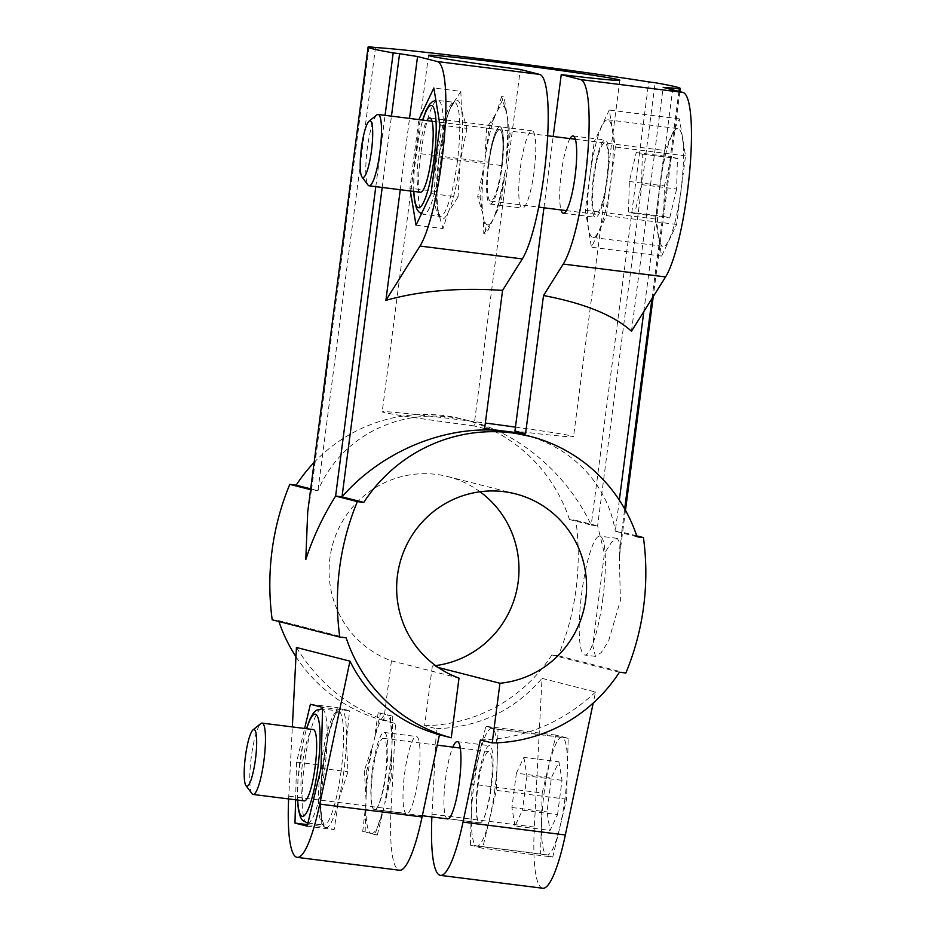 <?xml version="1.0" encoding="UTF-8"?>
<svg xmlns="http://www.w3.org/2000/svg" width="935" height="935" viewBox="0 0 935 935"><rect width="100%" height="100%" fill="white"/><g stroke="black" fill="none" stroke-linecap="round" stroke-linejoin="round"><path stroke-width="0.7" stroke-dasharray="4.67 3.51" d="M490.665 788.906A35.951 6.487 97.2 0 1 479.842 822.964A35.951 6.487 97.2 0 1 477.89 786.487A35.951 6.487 97.2 0 1 488.818 751.623A35.951 6.487 97.2 0 1 490.665 788.906M374.947 809.687A35.951 6.487 -82.8 0 0 385.313 775.664A35.951 6.487 -82.8 0 0 383.455 738.381A35.951 6.487 -82.8 0 0 372.808 771.176A35.951 6.487 -82.8 0 0 373.778 809.383L405.919 813.427A38.931 7.024 -82.8 0 1 404.808 772.146A38.931 7.024 -82.8 0 1 416.367 736.488A38.931 7.024 -82.8 0 1 418.635 774.776A38.931 7.024 -82.8 0 1 407.099 813.731L374.947 809.687A38.931 7.024 -82.8 0 0 386.482 770.732A38.931 7.024 -82.8 0 0 384.215 732.444A38.931 7.024 -82.8 0 0 372.656 768.103A38.931 7.024 -82.8 0 0 373.778 809.383M446.86 818.569L480.193 822.917L446.86 818.569A38.931 7.024 97.2 0 1 444.557 788.088A38.931 7.024 97.2 0 1 452.832 747.1M479.012 822.613L480.193 822.917A38.931 7.024 97.2 0 0 491.728 783.962A38.931 7.024 97.2 0 0 489.461 745.674A38.931 7.024 97.2 0 0 477.902 781.333A38.931 7.024 97.2 0 0 479.012 822.613M470.399 845.123L472.023 784.161L485.838 726.32L498.028 729.429L496.403 790.391L482.6 848.244L470.399 845.123L540.57 853.947L542.183 792.985L472.023 784.161M542.183 792.985L555.998 735.132L568.2 738.253L566.575 799.215L552.76 857.056L482.6 848.244M552.76 857.056L540.57 853.947M566.575 799.215L496.403 790.391M568.2 738.253L498.028 729.429M555.998 735.132L485.838 726.32M569.999 138.59A38.943 7.036 -82.8 0 0 561.327 172.846A38.943 7.036 -82.8 0 0 561.023 209.931M607.224 180.397A38.943 7.036 97.2 0 1 595.501 217.282A38.943 7.036 97.2 0 1 593.491 176.89A38.943 7.036 97.2 0 1 605.214 140.005A38.943 7.036 97.2 0 1 607.224 180.397M480.029 491.763A96.469 94.856 104.3 0 0 447.9 476.593A96.469 94.856 104.3 0 0 333.374 542.113A96.469 94.856 104.3 0 0 391.438 660.835L383.689 720.523L395.505 723.55L391.087 809.032A95.873 17.309 -82.8 0 0 399.549 870.24M391.438 660.835L459.015 678.097M431.888 816.933A95.873 17.309 97.2 0 1 432.028 814.186L436.435 728.692L424.619 725.677L432.367 665.977L438.281 667.496M432.367 665.977A96.469 94.856 104.3 0 0 435.617 665.603M602.865 598.295A59.922 10.811 97.2 0 1 584.831 655.049A59.922 10.811 97.2 0 1 581.582 594.239A59.922 10.811 97.2 0 1 599.779 536.141A59.922 10.811 97.2 0 1 602.865 598.295M523.623 434.705C571.986 446.778 607.598 484.272 615.288 531.22L621.681 532.027L619.356 557.272L620.408 600.492L608.65 640.861L601.205 652.618L595.49 656.382L592.79 645.641L604.419 553.462L597.617 525.867L655.166 82.712M619.356 557.272L619.999 543.574L617.322 538.35L611.724 542.008L604.419 553.462M636.747 535.872L621.681 532.027L624.685 508.897M652.011 298.546L678.915 91.408M310.7 488.865L317.935 490.711L375.496 47.556M424.619 725.677A155.783 153.188 104.3 0 0 551.872 654.956L558.265 655.762A257.651 253.35 104.3 0 0 575.855 520.316L569.462 519.509L591.212 525.073C567.066 473.928 519.638 433.408 469.136 420.785C405.895 403.908 342.327 433.314 317.935 490.711L311.542 489.905L369.103 46.75M310.595 489.671L311.542 489.905L307.708 511.877M375.8 186.649L385.068 115.344M631.476 331.235L663.149 87.376M664.423 150.465L679.429 118.874L685.542 155.865L676.624 224.458L661.618 256.061L655.505 219.059L664.423 150.465L594.251 141.653L609.269 110.049L615.37 147.04L606.464 215.634L591.446 247.237L585.345 210.246L594.251 141.653M410.383 190.997L409.916 188.192L418.833 119.586M400.262 189.723L409.518 118.418M542.814 888.25A95.873 17.309 97.2 0 1 534.352 827.043L542.031 678.354L595.548 692.029L593.211 703.05M295.6 799.799L296.594 762.107L304.635 728.47M288.635 798.922A95.873 17.309 97.2 0 1 288.763 796.176L292.339 726.927M296.442 647.476C320.471 686.126 353.5 711.488 395.505 723.55M272.202 619.8L278.595 620.595A155.783 153.188 104.3 0 0 278.899 621.506M295.963 656.709A155.783 153.188 104.3 0 0 383.689 720.523M569.462 519.509A155.783 153.188 104.3 0 0 462.591 419.114A155.783 153.188 104.3 0 0 314.137 462.404M619.332 500.132L615.288 531.22L637.039 536.772M643.818 311.6L672.627 89.795M382.205 187.456L391.461 116.15M595.548 692.029C562.496 722.802 524.103 738.767 480.38 739.924M436.435 728.692C479.141 727.278 514.343 710.506 542.031 678.354M551.872 654.956L619.449 672.218M278.595 620.595L346.172 637.857M594.017 177.019A35.951 6.487 -82.8 0 0 595.875 214.314A35.951 6.487 -82.8 0 0 606.792 179.45A35.951 6.487 -82.8 0 0 604.84 142.973A35.951 6.487 -82.8 0 0 594.017 177.019M660.075 184.791A59.314 10.706 -82.8 0 0 663.125 246.314A59.314 10.706 -82.8 0 0 681.147 188.8A59.314 10.706 -82.8 0 0 677.922 128.609A59.314 10.706 -82.8 0 0 660.075 184.791M676.624 189.022L669.717 217.948L663.616 216.382L664.423 185.901L671.33 156.986L677.431 158.541L676.624 189.022L641.539 184.604L634.631 213.531L628.53 211.976L629.348 181.495L636.244 152.569L642.345 154.123L641.539 184.604M488.783 163.789A35.951 6.487 -82.8 0 0 490.63 201.083A35.951 6.487 -82.8 0 0 501.557 166.22A35.951 6.487 -82.8 0 0 499.594 129.743A35.951 6.487 -82.8 0 0 488.783 163.789M589.903 175.967A59.314 10.706 -82.8 0 0 592.954 237.502A59.314 10.706 -82.8 0 0 610.976 179.976A59.314 10.706 -82.8 0 0 607.75 119.785A59.314 10.706 -82.8 0 0 589.903 175.967M431.467 156.718L501.627 165.542A35.951 6.487 -82.8 0 0 499.968 126.774A35.951 6.487 -82.8 0 0 488.97 162.304L418.81 153.492A35.951 6.487 97.2 0 1 426.874 120.603M501.627 165.542A35.951 6.487 -82.8 0 0 499.582 129.743A35.951 6.487 -82.8 0 0 488.97 162.304M488.245 163.66A38.943 7.036 -82.8 0 0 490.256 204.052A38.943 7.036 -82.8 0 0 502.095 166.29A38.943 7.036 -82.8 0 0 499.968 126.774A38.943 7.036 -82.8 0 0 488.245 163.66M460.838 91.385L450.904 106.882L448.064 114.047L438.947 156.975A59.922 10.811 97.2 0 1 447.596 115.437A59.922 10.811 97.2 0 1 450.904 106.882A59.922 10.811 97.2 0 1 461.469 109.582L460.838 91.385L433.84 87.995M418.833 119.598L445.82 122.988M310.408 704.265L337.406 707.655L349.596 710.775L322.598 707.374M296.594 762.107L323.592 765.508L320.354 795.685L321.979 826.47L334.169 829.579L338.645 800.348L347.984 771.737L346.371 740.952L349.596 710.775M307.545 824.647L321.979 826.47M307.171 826.189L334.169 829.579M320.985 768.336L347.984 771.737M337.406 707.655L328.08 736.277L323.592 765.508M439.953 124.986L466.939 128.387L461.469 109.582A59.922 10.811 97.2 0 1 460.067 162.374L458.033 196.981L431.035 193.58M416.028 225.183L443.015 228.572L448.099 212.467L458.033 196.981M466.939 128.387L460.067 162.374A59.922 10.811 97.2 0 1 448.099 212.467A59.922 10.811 97.2 0 1 437.545 209.779L443.015 228.572M436.914 191.581L437.545 209.779A59.922 10.811 97.2 0 1 436.703 202.065A59.922 10.811 97.2 0 1 438.947 156.975L436.914 191.581L409.916 188.192M420.458 192.259A35.951 6.487 97.2 0 1 418.611 154.976A35.951 6.487 97.2 0 1 418.81 153.492M325.649 827.72A59.922 10.811 97.2 0 1 320.565 810.703A59.922 10.811 97.2 0 1 320.354 795.685A59.922 10.811 97.2 0 1 328.08 736.277A59.922 10.811 97.2 0 1 331.458 724.076A59.922 10.811 97.2 0 1 341.076 708.905A59.922 10.811 97.2 0 1 346.371 740.952A59.922 10.811 97.2 0 1 343.916 771.013A59.922 10.811 97.2 0 1 338.645 800.348A59.922 10.811 97.2 0 1 325.649 827.72M636.244 152.569L671.33 156.986M629.348 181.495L664.423 185.901M628.53 211.976L663.616 216.382M634.631 213.531L669.717 217.948M642.345 154.123L677.431 158.541M376.863 114.923A35.951 6.487 -82.8 0 0 367.303 148.525A35.951 6.487 -82.8 0 0 368.039 185.06M304.319 800.898A35.951 6.487 97.2 0 1 302.367 764.421A35.951 6.487 97.2 0 1 313.283 729.557M557.552 814.607L562.005 780.316L558.955 761.815L551.451 777.616L546.987 811.919L550.049 830.409L557.552 814.607L522.466 810.201L514.963 826.002L550.049 830.409M564.95 798.782A59.314 10.706 97.2 0 1 547.104 854.976A59.314 10.706 97.2 0 1 543.878 794.773A59.314 10.706 97.2 0 1 561.9 737.259A59.314 10.706 97.2 0 1 564.95 798.782M494.779 789.958A59.314 10.706 97.2 0 1 476.932 846.152A59.314 10.706 97.2 0 1 473.706 785.961A59.314 10.706 97.2 0 1 491.728 728.435A59.314 10.706 97.2 0 1 494.779 789.958M514.963 826.002L511.912 807.501L516.365 773.21L551.451 777.616M511.912 807.501L546.987 811.919M516.365 773.21L523.869 757.408L558.955 761.815M523.869 757.408L526.919 775.898L562.005 780.316M526.919 775.898L522.466 810.201M252.018 793.71A35.951 6.487 97.2 0 1 251.176 757.981A35.951 6.487 97.2 0 1 260.842 723.573M520.398 167.704A38.943 7.036 97.2 0 1 532.12 130.806A38.943 7.036 97.2 0 1 534.13 171.21A38.943 7.036 97.2 0 1 522.408 208.096A38.943 7.036 97.2 0 1 520.398 167.704M484.622 428.616L474.01 425.904L520.304 69.471M543.936 207.78L553.193 136.475M474.01 425.904A96.469 2.151 -172.6 0 1 382.216 411.809A96.469 2.151 -172.6 0 1 485.347 423.041M515.454 427.12A96.469 2.151 -172.6 0 1 573.541 436.657A96.469 2.151 -172.6 0 1 514.94 431.047M558.265 655.762L625.854 673.025M575.855 520.316L597.617 525.867L591.212 525.073L648.773 81.906M655.505 219.059L585.345 210.246M679.429 118.874L609.269 110.049M685.542 155.865L615.37 147.04M676.624 224.458L606.464 215.634M661.618 256.061L591.446 247.237M390.363 715.894L387.078 714.749A59.969 10.823 97.2 0 1 391.765 731.626A59.969 10.823 97.2 0 1 392.022 744.646L390.363 715.894L392.77 716.198L392.022 744.646M387.078 714.749L392.77 716.198M378.172 712.786L374.14 740.076A59.969 10.823 97.2 0 1 386.272 714.539L378.172 712.786L386.272 714.539M374.14 740.076L380.58 713.089M364.358 770.627L366.017 799.367A59.969 10.823 97.2 0 1 373.205 743.944L364.358 770.627L366.765 770.931L373.205 743.944M366.017 799.367L366.765 770.931M370.833 833.342L362.733 831.589L365.901 803.457A59.969 10.823 97.2 0 0 370.833 833.342L365.153 831.893L365.901 803.457M362.733 831.589L365.153 831.893M377.343 835.013L383.782 808.015L374.935 834.71L377.343 835.013L371.651 833.553L374.935 834.71M383.782 808.015A59.969 10.823 97.2 0 1 380.872 818.324A59.969 10.823 97.2 0 1 371.651 833.553M388.738 776.856L384.706 804.147L391.157 777.16L388.738 776.856L391.905 748.725A59.969 10.823 97.2 0 1 384.706 804.147M391.905 748.725L391.157 777.16M507.904 122.988L507.273 116.548A59.969 10.823 97.2 0 1 507.904 122.988A59.969 10.823 97.2 0 1 505.964 165.811L507.705 133.506L510.113 133.81L505.964 165.811M507.845 122.041L507.705 133.506M507.273 116.548L510.113 133.81M501.604 96.515L497.011 111.557A59.969 10.823 97.2 0 1 506.863 114.07L501.604 96.515L504.012 96.819L506.863 114.07M497.011 111.557L504.012 96.819M486.586 128.107L484.844 160.423A59.969 10.823 97.2 0 1 496.006 113.673L486.586 128.107L488.993 128.411L496.006 113.673M484.844 160.423L488.993 128.411M482.939 214.267L477.68 196.712L484.248 165.004A59.969 10.823 97.2 0 0 482.939 214.267L480.087 197.005L484.248 165.004M477.68 196.712L480.087 197.005M483.781 233.703L493.201 219.257A59.969 10.823 97.2 0 1 483.348 216.745L483.781 233.703L486.188 234.007L483.348 216.745M493.201 219.257L486.188 234.007M498.799 202.1L505.367 170.404A59.969 10.823 97.2 0 1 497.011 209.685A59.969 10.823 97.2 0 1 494.206 217.142L498.799 202.1L501.207 202.404L494.206 217.142M505.367 170.404L501.207 202.404M391.087 809.032L288.763 796.176M534.352 827.043L432.028 814.186M413.854 191.43A51.53 9.303 97.2 0 1 422.819 120.089M341.158 770.615A57.526 10.379 97.2 0 1 323.849 825.091A57.526 10.379 97.2 0 1 320.717 766.723A57.526 10.379 97.2 0 1 338.201 710.951A57.526 10.379 97.2 0 1 341.158 770.615M297.704 800.068A51.53 9.303 97.2 0 1 306.68 728.727M322.552 709.139A57.526 10.379 97.2 0 1 324.784 768.547A57.526 10.379 97.2 0 1 307.931 823.034M307.475 823.034A57.526 10.379 97.2 0 1 304.342 764.666A57.526 10.379 97.2 0 1 321.827 708.894M457.308 161.977A57.526 10.379 97.2 0 1 439.988 216.452A57.526 10.379 97.2 0 1 436.867 158.085A57.526 10.379 97.2 0 1 454.34 102.312A57.526 10.379 97.2 0 1 457.308 161.977M440.934 159.92A57.526 10.379 97.2 0 1 423.613 214.395A57.526 10.379 97.2 0 1 420.493 156.028A57.526 10.379 97.2 0 1 437.966 100.255A57.526 10.379 97.2 0 1 440.934 159.92M488.818 751.623L460.265 748.035M437.253 745.137L383.455 738.381M422.339 815.729L406.632 813.766M563.337 213.238L595.501 217.282M573.05 135.961L605.214 140.005M384.215 732.444L416.367 736.488M515.489 493.855L447.9 476.593M617.322 538.35L599.779 536.141M595.49 656.382L584.831 655.049M679.862 91.642L653.238 296.582M625.48 510.323L619.905 553.251M469.136 420.785L462.591 419.114M490.63 201.083L538.7 207.126M566.388 210.609L595.875 214.314M432.017 121.246L547.665 135.785M575.364 139.268L604.84 142.973M592.954 237.502L663.125 246.314M607.75 119.785L677.922 128.609M429.819 117.95L532.12 130.806M457.297 741.63L489.461 745.674M447.596 115.437L448.052 114.035M436.703 202.065L436.774 203.047M307.907 823.092L323.954 825.126L321.208 816.267C320.144 808.272 320.062 797.555 320.974 784.114C322.236 767.109 324.62 751.156 328.138 736.266C330.289 727.383 332.474 720.628 334.718 716L338.306 710.951L322.563 708.987M297.517 800.044L297.973 779.241L303.045 742.542L306.493 728.704M320.565 810.703L320.717 813.006M331.458 724.076L331.972 722.486M561.9 737.259L491.728 728.435M547.104 854.976L476.932 846.152M490.256 204.052L522.408 208.096M428.51 55.387L382.216 411.809M619.835 80.235L573.541 436.657M421.44 213.788L440.104 216.488L437.346 207.628C436.283 199.634 436.201 188.917 437.124 175.476C438.386 158.471 440.771 142.517 444.277 127.627C446.427 118.745 448.625 111.99 450.857 107.361L454.457 102.312L435.874 100.279M413.667 191.406L414.123 170.602L419.184 133.904L422.632 120.066M391.765 731.626L391.625 729.358M380.872 818.324L380.358 819.878M497.011 209.685L496.567 211.053"/><path stroke-width="1.4" d="M446.86 818.569L448.029 818.873A38.931 7.024 97.2 0 0 459.564 779.919A38.931 7.024 97.2 0 0 457.297 741.63A38.931 7.024 97.2 0 0 452.832 747.1M561.023 209.931A38.943 7.036 -82.8 0 0 563.337 213.238A38.943 7.036 -82.8 0 0 575.165 175.476A38.943 7.036 -82.8 0 0 573.05 135.961A38.943 7.036 -82.8 0 0 569.999 138.59M292.339 726.927L296.442 647.476L349.959 661.15L319.758 804.088A95.873 17.309 97.2 0 1 297.225 857.372L399.549 870.24A95.873 17.309 -82.8 0 0 422.082 816.956L439.45 734.77L451.266 737.797L459.015 678.097A96.469 94.856 104.3 0 1 400.951 559.375A96.469 94.856 104.3 0 1 515.489 493.855A96.469 94.856 104.3 0 1 586.245 594.543A96.469 94.856 104.3 0 1 499.956 683.251L438.281 667.496M435.617 665.603A96.469 94.856 104.3 0 0 515.933 593.538A96.469 94.856 104.3 0 0 480.029 491.763M499.956 683.251L492.196 742.939L480.38 739.924L463.012 822.099A95.873 17.309 97.2 0 1 440.478 875.382A95.873 17.309 97.2 0 1 431.888 816.933M385.068 115.344L393.179 52.898A257.651 5.75 -172.6 0 1 368.074 47.124A257.651 5.75 -172.6 0 1 369.103 46.75L375.496 47.556A155.783 3.471 -172.6 0 1 496.719 60.798A155.783 3.471 -172.6 0 1 648.773 81.906L655.166 82.712A257.651 5.75 -172.6 0 1 680.271 88.498A257.651 5.75 -172.6 0 1 679.242 88.86L672.849 88.054A155.783 3.471 -172.6 0 1 663.149 87.376L682.866 92.413A95.873 17.309 97.2 0 1 689.504 173.15A95.873 17.309 97.2 0 1 665.58 276.924L631.476 331.235C613.652 315.188 584.328 303.279 543.504 295.518L563.256 264.067A95.873 17.309 -82.8 0 0 587.168 160.294A95.873 17.309 -82.8 0 0 580.542 79.557L561.234 74.613A96.469 2.151 -172.6 0 0 619.835 80.235A96.469 2.151 -172.6 0 0 524.453 65.672A96.469 2.151 -172.6 0 0 428.51 55.387A96.469 2.151 -172.6 0 0 520.304 69.471L539.612 74.403A95.873 17.309 97.2 0 1 546.239 155.14A95.873 17.309 97.2 0 1 522.326 258.913L502.574 290.376C458.688 287.489 419.792 290.82 385.886 300.369L400.262 189.723M624.685 508.897L652.011 298.546M678.915 91.408L679.242 88.86M368.074 47.124L307.708 511.877L305.792 559.574C312.886 537.637 322.832 516.471 335.618 496.064L375.8 186.649M418.833 119.586L433.84 87.995L439.953 124.986L431.035 193.58L416.028 225.183L410.383 190.997M409.518 118.418L417.559 56.509L437.276 61.546A95.873 17.309 97.2 0 1 443.915 142.284A95.873 17.309 97.2 0 1 419.99 246.057L385.886 300.369M593.211 703.05L565.348 834.967A95.873 17.309 97.2 0 1 542.814 888.25L440.478 875.382M304.635 728.47L310.408 704.265L322.598 707.374L320.985 768.336L307.171 826.189L294.981 823.069L295.6 799.799M297.225 857.372A95.873 17.309 97.2 0 1 288.635 798.922M439.45 734.77C398.462 722.965 368.624 698.433 349.959 661.15M278.899 621.506A155.783 153.188 104.3 0 0 295.963 656.709M314.137 462.404A155.783 153.188 104.3 0 0 296.185 485.16L289.792 484.353A257.651 253.35 104.3 0 0 272.202 619.8L339.779 637.062L346.172 637.857A155.783 153.188 104.3 0 0 451.266 737.797M492.196 742.939A155.783 153.188 104.3 0 0 619.449 672.218L625.854 673.025A257.651 253.35 104.3 0 0 643.444 537.578L637.039 536.772A155.783 153.188 104.3 0 0 530.168 436.376A155.783 153.188 104.3 0 0 363.762 502.422L357.369 501.616A257.651 253.35 104.3 0 0 339.779 637.062M357.369 501.616L335.618 496.064L342.011 496.859C382.637 450.132 448.531 423.66 505.332 431.245L530.168 436.376M382.205 187.456L342.011 496.859L363.762 502.422M417.559 56.509A155.783 3.471 -172.6 0 1 399.572 53.704L393.179 52.898M543.936 207.78L514.94 431.047L525.552 433.758L543.504 295.518M525.552 433.758A155.783 3.471 -172.6 0 1 505.332 431.245A155.783 3.471 -172.6 0 1 484.622 428.616L502.574 290.376M619.332 500.132L643.818 311.6M672.627 89.795L672.849 88.054M391.461 116.15L399.572 53.704M296.185 485.16L310.7 488.865M426.874 120.603A35.951 6.487 97.2 0 1 429.819 117.95A35.951 6.487 97.2 0 1 431.467 156.718A35.951 6.487 97.2 0 1 420.458 192.259L369.15 185.808A35.951 6.487 -82.8 0 0 380.077 150.944A35.951 6.487 -82.8 0 0 378.114 114.467A35.951 6.487 -82.8 0 0 376.863 114.923L369.021 121.223A28.599 5.166 -82.8 0 0 361.424 147.952A28.599 5.166 -82.8 0 0 362.009 177.019A28.599 5.166 -82.8 0 0 371.581 149.881A28.599 5.166 -82.8 0 0 369.021 121.223M294.981 823.069L307.545 824.647M362.009 177.019L368.039 185.06A35.951 6.487 -82.8 0 0 369.15 185.808M252.999 729.873L260.842 723.573A35.951 6.487 97.2 0 1 262.092 723.117L313.283 729.557A35.951 6.487 97.2 0 1 315.142 766.84A35.951 6.487 97.2 0 1 304.319 800.898L253.128 794.458A35.951 6.487 97.2 0 1 252.018 793.71L245.987 785.669A28.599 5.166 97.2 0 1 245.309 757.245A28.599 5.166 97.2 0 1 252.999 729.873A28.599 5.166 97.2 0 1 255.477 759.173A28.599 5.166 97.2 0 1 245.987 785.669M262.092 723.117A35.951 6.487 97.2 0 1 263.95 760.412A35.951 6.487 97.2 0 1 253.128 794.458M553.193 136.475L561.234 74.613M485.347 423.041A96.469 2.151 -172.6 0 1 515.454 427.12M289.792 484.353L310.595 489.671M636.747 535.872L643.444 537.578M522.326 258.913L419.99 246.057M539.612 74.403L437.276 61.546M422.082 816.956L319.758 804.088M682.866 92.413L580.542 79.557M565.348 834.967L463.012 822.099M665.58 276.924L563.256 264.067M422.819 120.089A51.53 9.303 97.2 0 1 434.448 109.898A51.53 9.303 97.2 0 1 434.027 158.915A51.53 9.303 97.2 0 1 422.339 204.59A51.53 9.303 97.2 0 1 413.854 191.43M306.68 728.727A51.53 9.303 97.2 0 1 318.297 718.536A51.53 9.303 97.2 0 1 317.888 767.542A51.53 9.303 97.2 0 1 306.201 813.228A51.53 9.303 97.2 0 1 297.704 800.068M307.931 823.034A57.526 10.379 97.2 0 1 307.475 823.034L302.426 820.311L300.462 817.237L298.382 809.616L297.517 800.044M306.493 728.704L309.859 719.284L313.541 712.832L316.229 710.296L321.827 708.894A57.526 10.379 97.2 0 1 322.552 709.139M460.265 748.035L437.253 745.137M447.573 818.908L422.339 815.729M680.271 88.498L679.862 91.642M653.238 296.582L625.48 510.323M538.7 207.126L566.388 210.609M547.665 135.785L575.364 139.268M378.114 114.467L432.017 121.246M322.563 708.987L321.827 708.894M421.44 213.788L418.564 211.672L416.601 208.598L414.532 200.978L413.667 191.406M422.632 120.066L425.998 110.646L429.691 104.194L432.367 101.67L435.874 100.279"/></g></svg>
